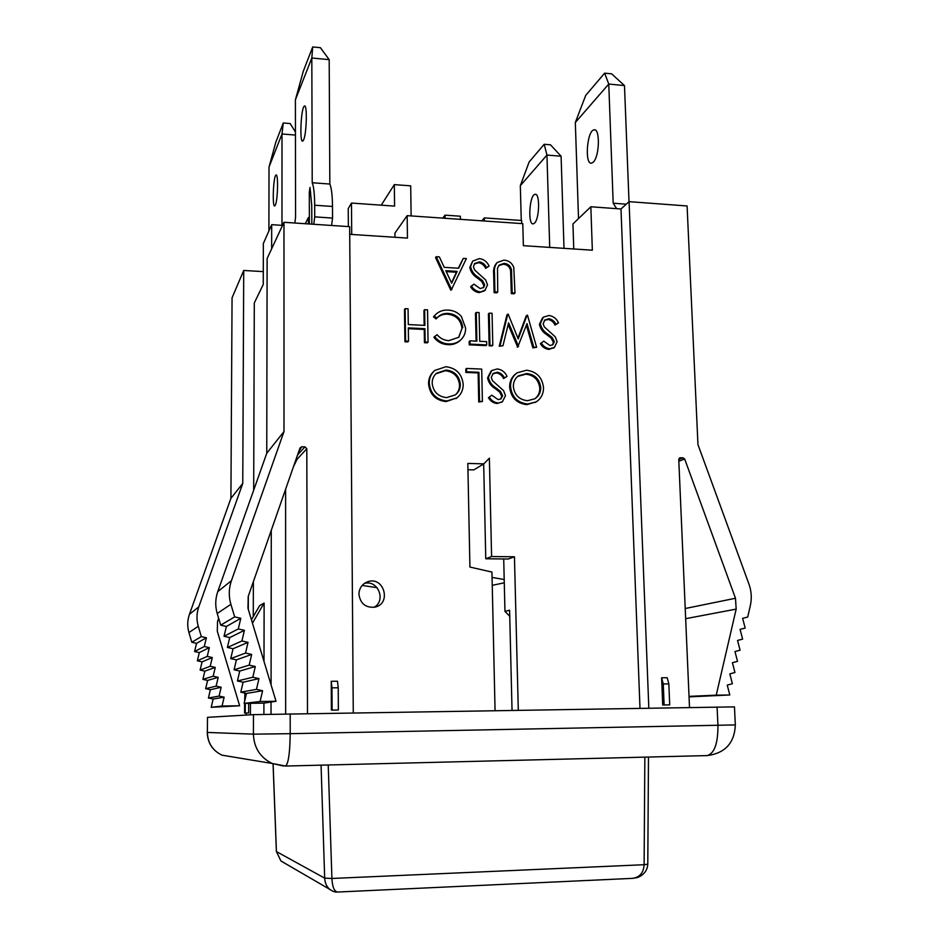 <?xml version="1.0" encoding="UTF-8"?>
<svg xmlns="http://www.w3.org/2000/svg" width="939" height="939" viewBox="0 0 939 939"><rect width="100%" height="100%" fill="white"/><g stroke="black" fill="none" stroke-linecap="round" stroke-linejoin="round"><path stroke-width="1.41" d="M329.976 889.562C336.033 893.435 336.995 891.51 337.641 892.038C334.272 891.522 332.359 887.003 331.913 878.47L324.683 878.141L276.43 851.579L280.855 860.817L276.383 851.556L273.061 763.841M337.641 892.038L632.416 878.364C639.67 877.378 643.567 872.836 644.119 864.713L331.913 878.47L328.227 764.98M332.582 891.111L329.612 889.268C326.561 886.533 324.917 882.836 324.683 878.141L321.068 765.156M285.092 863.411L280.855 860.817M648.485 757.045L647.793 864.173L644.119 864.713L644.847 757.127M305.269 223.717L308.415 217.519L308.438 223.928M311.842 224.151L311.736 205.23L309.999 187.46L309.295 192.096L309.389 223.987M294.858 223.013L295.562 217.226L295.398 99.827L311.818 58.007L312.218 182.741C313.767 186.579 314.577 194.068 314.671 205.218L314.718 216.862L313.779 224.28M303.602 139.899L302.792 141.061C299.353 143.608 300.996 107.21 304.389 106.095C307.382 103.525 306.677 133.714 303.602 139.899M295.398 99.827L303.309 71.2L312.71 46.95L311.818 58.007L329.19 59.65L329.835 184.044C331.49 187.87 332.383 195.347 332.5 206.463L332.559 218.083L331.573 225.466M312.218 182.741L329.835 184.044M329.19 59.65L320.422 47.701L312.71 46.95M308.415 218.235L308.415 217.519M268.906 230.935L269.012 167.072L282.005 133.972L281.982 225.348M275.373 205.078L274.787 205.899C272.064 207.906 273.331 175.746 276.007 175.041C278.413 172.976 277.827 200.195 275.373 205.078M269.012 167.072L275.82 142.188L283.261 122.986L282.005 133.972L295.445 135.075M295.445 132L290.151 123.561L283.261 122.986M616.641 208.646L613.19 203.211L608.765 84.064L575.325 122.481L578.518 218.599M593.319 162.095C599.61 156.461 600.221 127.716 594 129.864C586.898 130.591 584.457 165.252 591.64 163.128L593.319 162.095M629.013 201.709L624.482 85.566L608.765 84.064L604.622 73.16L585.701 95.426L575.325 122.481M624.482 85.566L611.618 73.829L604.622 73.16M626.278 204.186L613.19 203.211M549.714 247.403L546.956 155.064L520.323 185.664L521.251 220.477M534.549 223.095C539.62 218.611 540.066 192.589 535.03 194.35C529.361 194.796 527.601 225.536 533.34 223.822L534.549 223.095M563.999 248.342L561.099 156.226L546.956 155.064L544.186 144.289L529.103 162.036L520.323 185.664M561.099 156.226L550.489 144.817L544.186 144.289M495.064 710.6L491.942 572.074L469.923 567.062L467.822 463.432L483.808 463.854L489.372 458.185L491.59 556.534L514.455 556.78L518.293 710.236M573.764 248.976L572.943 223.94L590.842 206.768L620.996 208.974L639.987 708.276M590.842 206.768L592.345 250.197L523.375 245.678L522.788 223.658L407.15 215.653L407.456 238.095L349.719 234.327M358.921 594.223C360.318 603.707 365.682 608.003 375.001 607.122C391.915 603.566 383.781 575.724 367.63 581.781C362.114 583.999 359.203 588.143 358.921 594.223M456.906 397.89L446.048 401.599C435.532 400.343 429.698 394.403 428.56 383.781C428.501 378.628 430.344 374.415 434.064 371.116M552.449 345L553.411 342.418L551.263 338.24L547.014 334.883C542.895 332.347 540.359 328.826 539.432 324.319L542.507 317.887M558.517 322.887L555.958 324.342C554.468 321.244 552.155 319.377 549.022 318.732L544.937 319.906L543.118 323.767L544.327 326.925L555.242 336.808L557.109 341.714L554.421 347.43L549.714 348.745C546.111 348.24 543.305 346.327 541.287 342.97L543.751 341.139L549.925 345.505L552.813 344.766L554.339 341.714L552.179 337.524L547.93 334.155C543.798 331.62 541.275 328.098 540.336 323.579L543.411 317.136L548.928 315.504C553.317 316.126 556.522 318.579 558.517 322.887L555.031 325.082C553.541 321.983 551.228 320.117 548.106 319.483L544.385 320.41M554.116 347.63L548.787 349.437C545.195 348.944 542.39 347.019 540.383 343.674L541.287 342.97M517.917 338.169L526.204 315.903L527.483 315.164L536.639 347.301L532.859 347.864L526.392 325.234M536.639 347.301L533.751 347.16L527.014 323.568L517.671 347.148L508.152 324.554M518.539 346.444L508.586 322.781L502.975 345.693L499.255 346.268L506.931 314.882L508.187 314.142L518.222 338.932L527.084 315.152M491.977 345.928L489.149 345.787L488.421 313.896L489.231 313.133L492.059 313.286L492.799 345.212L491.977 345.928M476.273 312.441L479.113 312.593L479.735 341.303L486.648 341.632L486.719 344.918L485.909 345.634L469.23 344.836L469.171 341.55L469.958 340.834L476.883 341.162L476.273 312.441L475.474 313.215L476.073 341.127M460.474 340.129L459.746 340.822C456.424 343.639 452.504 344.918 447.985 344.66C442.21 344.402 437.504 341.925 433.853 337.242L437.081 334.683C440.203 338.427 444.124 340.411 448.854 340.634L458.807 337.265L461.976 328.439C460.896 319.87 456.049 315.117 447.41 314.178C443.243 313.978 439.71 315.293 436.835 318.121L436.67 318.298M458.643 337.406L461.976 328.439M462.751 327.688C461.671 319.107 456.8 314.354 448.149 313.403C443.983 313.203 440.45 314.518 437.562 317.359L436.072 318.931L433.513 316.889L435.062 315.117M428.055 342.125L425.156 341.984L424.944 328.709L408.324 327.875L408.512 341.197L405.589 341.057L405.143 308.649L408.066 308.802L408.277 324.554L424.886 325.399L424.639 309.694L427.538 309.847L428.055 342.125L427.339 342.852L424.44 342.712L424.24 329.46L408.336 328.662M408.512 341.197L407.831 341.925L404.92 341.784L404.474 309.436L405.143 308.649M424.17 325.363L423.935 310.469L424.639 309.694M514.983 293.003L512.178 292.839L511.462 269.786C510.558 265.913 508.105 263.765 504.102 263.354L499.184 265.115L497.494 268.237L497.74 292.017L494.923 291.853L494.477 272.791C494.031 268.812 494.935 265.397 497.201 262.533L503.867 260.126C508.633 260.443 511.931 262.85 513.762 267.345L514.983 293.003L514.114 293.801L511.321 293.637L510.616 270.632C509.713 266.758 507.26 264.61 503.269 264.211L498.703 265.643M497.74 292.017L496.919 292.827L494.102 292.663L493.656 273.625C493.21 269.657 494.114 266.253 496.367 263.378L496.872 262.861M483.292 287.757L483.902 285.656L481.73 281.454L477.435 278.061C473.256 275.479 470.709 271.934 469.805 267.427L472.669 261.136L479.395 258.589C483.867 259.258 487.106 261.746 489.102 266.066L485.674 268.354C484.195 265.244 481.86 263.354 478.679 262.685L474.254 264.012M489.102 266.066L486.484 267.498C484.994 264.387 482.658 262.497 479.465 261.828L474.664 263.507L473.42 266.793L474.618 269.963L485.651 279.951L487.529 284.869L484.735 290.726L479.125 292.616C475.463 292.088 472.634 290.139 470.615 286.782L473.913 284.153L480.169 288.578L483.679 287.428L484.7 284.834L483.902 285.656M451.952 289.412L450.79 290.198L435.532 257.579L436.248 256.699L439.358 256.899L444.253 267.357L458.666 268.237L463.279 258.389L466.378 258.589L451.542 289.388L436.248 256.699M458.314 268.214L463.279 258.389M465.861 372.431L465.791 369.109L466.577 368.44L481.707 369.097L482.411 401.493L478.737 401.998L478.115 372.947L465.861 372.431L466.636 371.762L466.577 368.44M502.165 401.904L497.024 403.512C493.339 403.054 490.475 401.117 488.433 397.713L491.801 395.202L498.104 399.603L500.968 398.887L502.647 395.683L501.802 396.293L499.618 392.044L495.287 388.664C491.074 386.117 488.503 382.537 487.587 377.948L490.944 371.198M500.675 399.063L501.802 396.293M502.647 395.683L500.464 391.422L496.121 388.03C491.907 385.471 489.336 381.891 488.409 377.29L491.766 370.541L497.259 368.945C501.766 369.532 505.018 372.02 507.037 376.398L503.562 378.57C502.06 375.412 499.701 373.534 496.508 372.912L492.682 373.886M536.275 401.833L526.826 404.639C516.603 403.394 510.875 397.549 509.666 387.068C509.619 381.269 511.825 376.739 516.286 373.476M253.683 490.193L254.293 302.98L263.26 284.435L263.354 243.494L271.688 224.667L271.653 248.788M263.894 714.368L263.918 703.111L244.152 703.393L246.464 693.428L240.795 692.172L243.107 682.23L237.438 680.975L239.75 671.045L234.081 669.777L236.405 659.882L230.736 658.603L233.06 648.732L227.391 647.441L229.715 637.593L224.045 636.29L226.381 626.466L220.712 625.163L217.214 613.519C215.09 606.16 215.266 598.859 217.754 591.629L266.758 453.244L267.122 258.542L283.977 222.297L349.66 226.675L353.275 712.877M381.246 205.16L394.321 184.619L394.58 206.111L351.468 203.059L351.714 234.457M407.15 215.653L394.92 233.107L394.979 237.285M394.321 184.619L410.695 185.84L411.129 215.923M362.149 585.443L377.091 587.661M492.236 585.326L504.278 582.814M504.196 579.516L492.059 577.415M514.455 556.78L508.351 559.01L485.768 558.775L491.59 556.534M483.679 463.936L485.768 558.775M512.037 710.33L509.595 610.209L504.959 611.383L503.715 558.963M374.062 607.31C386.492 600.608 377.901 579.469 364.379 583.436M245.302 703.381L245.267 713.041L244.574 713.088L244.61 703.381M244.621 701.374L244.962 693.099M244.574 713.088L248.624 712.983L248.659 703.323M245.513 693.217L245.325 698.334M245.267 713.041L248.624 712.983M245.349 693.51L244.656 693.628M207.496 717.337L207.366 732.443L207.496 717.337L253.46 714.649L734.462 706.879L735.331 724.92L290.21 733.688L290.186 713.886M263.894 703.111L276.019 701.269L247.966 608.249L248.213 596.441L300.011 447.95L301.748 446.764L304.964 446.858L306.807 448.748L307.487 713.605M217.754 591.629L231.44 580.666L283.989 431.576L283.977 222.297M231.44 580.666C228.764 588.471 228.588 596.347 230.888 604.305L217.214 613.519M220.712 625.163L234.68 616.888L230.888 604.305M234.68 616.888L240.795 618.308L238.295 628.93L244.41 630.327L241.922 640.973L248.037 642.37L245.548 653.051L251.664 654.436L249.175 665.129L255.302 666.514L252.814 677.242L258.941 678.604L256.464 689.355L262.591 690.717L260.115 701.492L276.019 701.269M338.228 687.771L337.488 681.221L331.244 681.291L331.397 710.142L338.357 710.001L338.228 687.771L331.972 687.841L332.089 710.107L331.397 710.142M620.996 208.974L629.083 201.65L648.826 708.135M679.167 458.232L680.306 457.751L678.756 459.417L689.508 707.49M680.306 457.751L683.111 457.833L684.695 459.042L735.483 598.26L736.176 609.106L685.658 618.684M689.026 696.374L716.234 695.165L736.176 609.106M716.234 695.165L729.803 694.977L727.244 685.106L732.385 683.733L729.826 673.885L734.955 672.512L732.408 662.699L737.526 661.349L734.979 651.549L740.085 650.211L737.538 640.445L742.632 639.119L740.085 629.376L745.167 628.062L742.632 618.343L747.702 617.052L750.343 605.549C751.939 598.307 751.458 591.101 748.911 583.952L697.959 444.617L687.09 205.97L629.083 201.65M661.608 677.782L662.711 705.001L669.707 704.872L668.85 683.897L667.171 677.723L661.608 677.782L663.263 683.956L664.119 704.954L662.711 705.001M248.33 596.101L248.283 609.305M239.633 705.764L211.193 707.313L213.153 699.027L224.139 697.184L222.062 706.022L239.633 705.764L217.296 631.184L217.543 621.477L218.658 618.308M191.826 642.264L188.939 632.569C187.178 626.454 187.354 620.362 189.443 614.329L198.786 606.84C196.556 613.273 196.38 619.763 198.27 626.29L201.345 636.619L191.826 642.264L196.556 643.332L194.584 651.525L199.314 652.593L197.343 660.798L202.085 661.866L200.113 670.082L204.843 671.139L202.883 679.378L207.613 680.423L205.653 688.686L210.383 689.719L208.423 697.994L213.153 699.027M189.443 614.329L230.912 498.339L232.062 297.827L243.717 270.467L263.284 271.606M201.345 636.619L206.392 637.769L204.303 646.501L209.338 647.64L207.249 656.396L212.296 657.535L210.207 666.303L215.254 667.429L213.165 676.209L218.212 677.336L216.123 686.139L221.17 687.254L219.092 696.081L224.139 697.184M198.786 606.84L242.767 483.432L243.717 270.467M266.758 453.244L283.989 431.576M242.767 483.432L230.912 498.339M253.377 581.628L253.272 616.63M251.441 619.787L259.657 605.608L264.117 603.038L264 661.432M271.277 530.312L271.078 684.895M271.054 702.02L271.031 714.227M306.807 448.748L297.135 459.183L296.536 457.915M689.05 696.867L729.803 694.977M222.062 706.022L211.193 707.313M208.423 697.994L219.092 696.081M210.383 689.719L221.17 687.254M205.653 688.686L216.123 686.139M207.613 680.423L218.212 677.336M202.883 679.378L213.165 676.209M204.843 671.139L215.254 667.429M200.113 670.082L210.207 666.303M202.085 661.866L212.296 657.535M197.343 660.798L207.249 656.396M199.314 652.593L209.338 647.64M194.584 651.525L204.303 646.501M196.556 643.332L206.392 637.769M226.381 626.466L240.795 618.308M224.045 636.29L238.295 628.93M229.715 637.593L244.41 630.327M227.391 647.441L241.922 640.973M233.06 648.732L248.037 642.37M230.736 658.603L245.548 653.051M236.405 659.882L251.664 654.436M234.081 669.777L249.175 665.129M239.75 671.045L255.302 666.514M237.438 680.975L252.814 677.242M243.107 682.23L258.941 678.604M240.795 692.172L256.464 689.355M246.464 693.428L262.591 690.717M244.152 703.393L260.115 701.492M664.119 704.954L669.707 704.872M668.85 683.897L663.263 683.956M331.972 687.841L331.244 681.291M332.089 710.107L338.357 710.001M252.462 623.179L264.117 603.038M250.443 703.299L250.396 714.837M246.159 715.084L246.171 713.065M456.847 397.925L446.8 400.988C436.271 399.721 430.426 393.77 429.276 383.135C429.229 377.959 431.071 373.71 434.827 370.412L445.931 366.715C456.237 368.065 462 373.957 463.197 384.356C463.22 390.014 461.084 394.556 456.8 397.96L456.037 398.582M483.808 463.854L473.866 469.876L467.951 469.723M509.748 616.266L504.959 611.383M481.86 220.829L484.36 217.895L484.43 221.005M484.36 217.895L521.661 220.501L521.744 223.588M442.75 218.118L445.039 215.16L445.098 218.282M445.039 215.16L460.333 216.216L460.392 219.339M348.369 226.592L348.228 208.669L351.468 203.059M271.688 224.667L282.533 225.395M543.505 387.619C543.552 393.828 541.122 398.57 536.204 401.869L527.718 404.04C517.471 402.796 511.743 396.927 510.523 386.434C510.476 380.612 512.694 376.07 517.178 372.806L526.556 370.224C536.592 371.562 542.249 377.361 543.505 387.619M540.711 387.525C539.608 379.203 534.96 374.532 526.767 373.522L518.551 375.788C515.03 378.37 513.304 381.962 513.351 386.563C514.455 394.979 519.173 399.709 527.495 400.718L534.89 398.758C538.81 396.188 540.747 392.432 540.711 387.525L539.796 388.147C538.693 379.849 534.056 375.189 525.875 374.18L517.741 376.398M527.718 404.04L526.826 404.639M510.523 386.434L509.666 387.068M534.878 398.77C538.223 396.141 539.866 392.608 539.796 388.147M526.767 373.522L525.875 374.18M488.409 377.29L487.587 377.948M496.121 388.03L495.287 388.664M500.464 391.422L499.618 392.044M507.037 376.398L504.407 377.912C502.905 374.767 500.546 372.877 497.341 372.255L493.233 373.417L491.25 377.455L492.47 380.671L503.597 390.659L505.487 395.648L502.482 401.669L497.024 403.512M497.858 402.913C494.172 402.444 491.308 400.507 489.266 397.103M497.341 372.255L496.508 372.912M504.407 377.912L503.562 378.57M482.411 401.493L479.547 401.387L478.925 372.29L478.115 372.947M478.925 372.29L466.636 371.762M479.547 401.387L478.737 401.998M460.321 384.251C459.265 375.823 454.523 371.081 446.107 370.048L436.494 373.206C433.583 375.835 432.14 379.192 432.186 383.265C433.243 391.798 438.043 396.587 446.6 397.631L455.321 394.908C458.69 392.244 460.356 388.687 460.321 384.251L459.547 384.896C458.49 376.48 453.76 371.75 445.356 370.717L435.825 373.828M446.8 400.988L446.048 401.599M429.276 383.135L428.56 383.781M455.333 394.908C458.185 392.267 459.594 388.934 459.547 384.896M446.107 370.048L445.356 370.717M540.336 323.579L539.432 324.319M547.93 334.155L547.014 334.883M552.179 337.524L551.263 338.24M554.339 341.714L553.411 342.418M549.714 348.745L548.787 349.437M549.022 318.732L548.106 319.483M555.958 324.342L555.031 325.082M502.975 345.693L499.255 346.268M500.088 345.564L507.788 314.119M518.128 346.421L517.26 347.125M533.751 347.16L532.859 347.864M492.799 345.212L489.149 345.787M489.97 345.083L489.231 313.133M486.719 344.918L470.016 344.12L469.23 344.836M470.016 344.12L469.958 340.834M437.562 317.359L436.835 318.121L434.241 316.114L435.52 314.624C438.959 311.325 443.138 309.823 448.067 310.116C453.326 310.293 457.751 312.394 461.342 316.42L465.615 328.051C465.697 332.922 464.007 336.937 460.509 340.094C457.199 342.923 453.267 344.202 448.736 343.932L447.985 344.66M448.736 343.932C442.95 343.686 438.231 341.209 434.581 336.502M434.241 316.114L433.513 316.889M448.149 313.403L447.41 314.178M405.589 341.057L404.92 341.784M424.944 328.709L424.24 329.46M425.156 341.984L424.44 342.712M494.923 291.853L494.102 292.663M504.102 263.354L503.269 264.211M511.462 269.786L510.616 270.632M512.178 292.839L511.321 293.637M484.7 284.834L482.54 280.632L478.233 277.228C474.042 274.646 471.495 271.101 470.58 266.57L469.805 267.427M470.58 266.57L472.669 261.136M478.233 277.228L477.435 278.061M482.54 280.632L481.73 281.454M485.545 289.916L479.125 292.616M479.923 291.818C476.261 291.278 473.42 289.329 471.39 285.961M479.465 261.828L478.679 262.685M486.484 267.498L485.674 268.354M451.659 283.191L457.187 271.394L445.814 270.702L451.659 283.191M451.542 289.388L450.79 290.198M451.483 282.803L456.424 272.24L446.248 271.629M457.187 271.394L456.424 272.24M273.108 763.853L276.43 851.579M309.295 192.096L310.68 192.19M314.718 216.862L332.559 218.083M314.671 205.218L332.5 206.463M188.939 632.569L198.27 626.29M678.756 459.464L683.111 457.833M293.496 466.613L297.135 459.183L296.548 457.856M285.609 489.231L285.656 713.957M706.774 755.602L707.22 755.59C714.45 753.454 718.018 743.383 717.936 725.401L717.079 707.044M285.362 766.048L285.526 766.036C288.367 763.865 289.928 753.078 290.21 733.688L253.401 734.157L207.366 732.443C207.754 743.019 212.613 750.59 221.944 755.156L272.228 763.489C260.232 757.597 253.964 747.82 253.401 734.157L253.46 714.649M283.625 766.036L272.228 763.489L285.526 766.036L707.22 755.59C725.108 753.254 734.486 743.042 735.343 724.955M298.59 452.011L301.748 446.764M304.964 446.858L297.557 454.957M678.838 461.225L684.695 459.042M735.483 598.26L685.224 608.519M494.477 272.791L493.656 273.625M511.696 273.977L510.851 274.81M281.395 861.263L329.612 889.268M647.793 864.291C647.124 874.256 638.156 877.578 636.29 877.789L632.616 878.352M308.403 223.916L308.379 217.684M595.033 129.958L594 129.864M535.723 194.408L535.03 194.35M207.249 732.432C207.648 743.007 212.543 750.578 221.944 755.156M365.306 582.849L367.63 581.781M535.3 402.467L536.204 401.869M517.682 376.445L518.551 375.788M501.637 402.279L502.482 401.669M435.766 373.875L436.494 373.206M553.482 348.134L554.421 347.43M459.746 340.822L460.509 340.094"/></g></svg>

